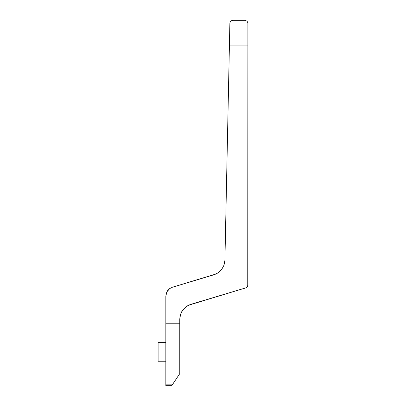 <?xml version="1.0" encoding="UTF-8"?>
<svg xmlns="http://www.w3.org/2000/svg" width="406" height="406" viewBox="0 0 406 406"><rect width="100%" height="100%" fill="white"/><g stroke="black" fill="none" stroke-linecap="round" stroke-linejoin="round"><path stroke-width="0.61" d="M229.481 42.112L229.42 45.071L229.481 42.112M169.804 288.514L172.459 287.23L169.799 288.519L167.678 290.579L166.313 293.208L165.841 296.126L165.841 385.7L171.723 385.7L172.758 384.152L165.841 384.152L165.841 296.126L166.891 291.838L169.799 288.519L172.459 287.23L216.149 273.923L218.25 272.7L221.757 269.345L224.051 265.072L224.914 260.297L229.42 45.071L247.899 45.071L247.746 285.895L247.29 286.773L245.696 287.89L188.506 305.251L184.466 308.083L181.523 312.041L179.975 316.721L179.777 323.77L179.777 319.187L180.558 314.315L180.005 316.528M158.101 361.238L165.841 361.238L158.101 361.238L158.101 342.659L165.841 342.659L158.101 342.659L158.101 361.238M172.758 384.152L179.777 373.621L179.777 323.77L165.841 323.77L179.777 323.77L179.777 373.621L172.758 384.152L165.841 384.152L165.841 385.7L171.723 385.7L172.758 384.152L172.027 385.248M247.899 23.396L247.899 45.071L247.899 23.396L247.579 22.025L246.833 21.056L244.803 20.3L246.833 21.056L247.579 22.025L247.899 23.396L247.579 22.025M231.922 20.483L230.963 21.041L232.973 20.3L230.963 21.041L230.217 21.99L229.877 23.33L229.42 45.071L229.557 38.519L229.42 45.071L247.899 45.071L247.899 284.926L247.29 286.773L247.746 285.895M229.684 32.434L229.557 38.519M245.696 287.89L247.29 286.773L245.696 287.89L190.81 304.353L186.374 306.505L188.506 305.251M179.975 316.721L180.558 314.315L182.837 309.945L186.374 306.505L182.837 309.945L181.523 312.041M184.466 308.083L188.48 305.261M218.25 272.7L221.757 269.345L218.25 272.7L213.881 274.801L172.459 287.23M229.42 45.071L224.914 260.297L224.051 265.072L221.757 269.345L224.051 265.072M224.696 262.586L224.914 260.332M213.947 274.786L216.078 273.959M216.154 273.918L218.205 272.73M230.963 21.041L230.217 21.99L230.963 21.041M229.877 23.33L230.217 21.99M179.954 316.847L179.777 319.187M182.801 309.991L181.548 311.986M181.492 312.097L180.558 314.315M190.779 304.363L188.551 305.231M232.973 20.3L244.803 20.3"/></g></svg>

